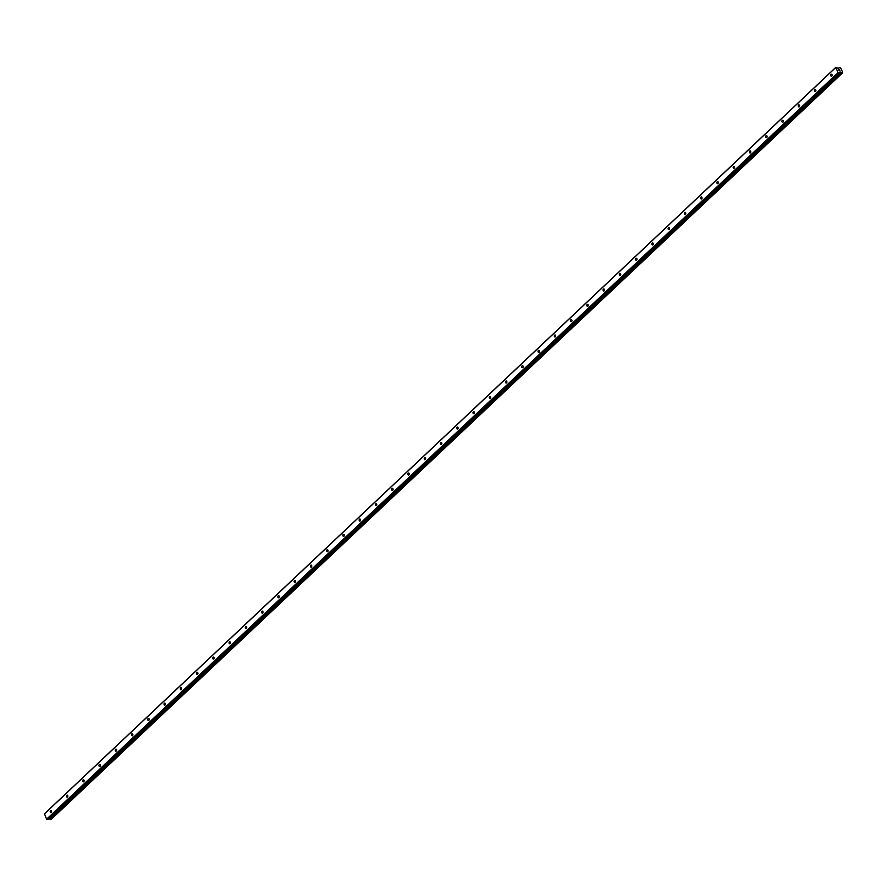 <?xml version="1.0" encoding="UTF-8"?>
<svg xmlns="http://www.w3.org/2000/svg" width="887" height="887" viewBox="0 0 887 887"><rect width="100%" height="100%" fill="white"/><g stroke="black" fill="none" stroke-linecap="round" stroke-linejoin="round"><path stroke-width="1.33" d="M831.795 76.105A1.031 0.71 93.3 0 1 831.052 74.397A1.031 0.71 93.3 0 1 831.795 76.105M815.541 91.45A1.031 0.71 93.3 0 1 814.798 89.731A1.031 0.71 93.3 0 1 815.541 91.45M799.276 106.784A1.031 0.71 93.3 0 1 798.533 105.076A1.031 0.71 93.3 0 1 799.276 106.784M783.021 122.129A1.031 0.71 93.3 0 1 782.267 120.41A1.031 0.71 93.3 0 1 783.021 122.129M766.756 137.463A1.031 0.71 93.3 0 1 766.013 135.755A1.031 0.71 93.3 0 1 766.756 137.463M750.491 152.797A1.031 0.71 93.3 0 1 749.748 151.089A1.031 0.71 93.3 0 1 750.491 152.797M734.236 168.142A1.031 0.71 93.3 0 1 733.494 166.423A1.031 0.71 93.3 0 1 734.236 168.142M717.971 183.476A1.031 0.71 93.3 0 1 717.228 181.768A1.031 0.71 93.3 0 1 717.971 183.476M701.717 198.821A1.031 0.71 93.3 0 1 700.963 197.102A1.031 0.71 93.3 0 1 701.717 198.821M685.451 214.155A1.031 0.71 93.3 0 1 684.709 212.448A1.031 0.71 93.3 0 1 685.451 214.155M669.186 229.489A1.031 0.71 93.3 0 1 668.443 227.782A1.031 0.71 93.3 0 1 669.186 229.489M652.932 244.834A1.031 0.71 93.3 0 1 652.189 243.116A1.031 0.71 93.3 0 1 652.932 244.834M636.666 260.168A1.031 0.71 93.3 0 1 635.924 258.461A1.031 0.71 93.3 0 1 636.666 260.168M620.401 275.513A1.031 0.71 93.3 0 1 619.658 273.795A1.031 0.71 93.3 0 1 620.401 275.513M604.147 290.847A1.031 0.71 93.3 0 1 603.404 289.14A1.031 0.71 93.3 0 1 604.147 290.847M587.881 306.181A1.031 0.71 93.3 0 1 587.139 304.474A1.031 0.71 93.3 0 1 587.881 306.181M571.627 321.526A1.031 0.71 93.3 0 1 570.873 319.808A1.031 0.71 93.3 0 1 571.627 321.526M555.362 336.86A1.031 0.71 93.3 0 1 554.619 335.153A1.031 0.71 93.3 0 1 555.362 336.86M539.096 352.194A1.031 0.71 93.3 0 1 538.354 350.487A1.031 0.71 93.3 0 1 539.096 352.194M522.842 367.54A1.031 0.71 93.3 0 1 522.099 365.832A1.031 0.71 93.3 0 1 522.842 367.54M506.577 382.874A1.031 0.71 93.3 0 1 505.834 381.166A1.031 0.71 93.3 0 1 506.577 382.874M490.323 398.219A1.031 0.71 93.3 0 1 489.569 396.5A1.031 0.71 93.3 0 1 490.323 398.219M474.057 413.553A1.031 0.71 93.3 0 1 473.314 411.845A1.031 0.71 93.3 0 1 474.057 413.553M457.792 428.887A1.031 0.71 93.3 0 1 457.049 427.179A1.031 0.71 93.3 0 1 457.792 428.887M441.538 444.232A1.031 0.71 93.3 0 1 440.795 442.524A1.031 0.71 93.3 0 1 441.538 444.232M425.272 459.566A1.031 0.71 93.3 0 1 424.529 457.858A1.031 0.71 93.3 0 1 425.272 459.566M409.007 474.911A1.031 0.71 93.3 0 1 408.264 473.192A1.031 0.71 93.3 0 1 409.007 474.911M392.753 490.245A1.031 0.71 93.3 0 1 392.01 488.537A1.031 0.71 93.3 0 1 392.753 490.245M376.487 505.579A1.031 0.71 93.3 0 1 375.744 503.871A1.031 0.71 93.3 0 1 376.487 505.579M360.233 520.924A1.031 0.71 93.3 0 1 359.479 519.205A1.031 0.71 93.3 0 1 360.233 520.924M343.968 536.258A1.031 0.71 93.3 0 1 343.225 534.551A1.031 0.71 93.3 0 1 343.968 536.258M327.702 551.603A1.031 0.71 93.3 0 1 326.959 549.885A1.031 0.71 93.3 0 1 327.702 551.603M311.448 566.937A1.031 0.71 93.3 0 1 310.705 565.23A1.031 0.71 93.3 0 1 311.448 566.937M295.183 582.271A1.031 0.71 93.3 0 1 294.44 580.564A1.031 0.71 93.3 0 1 295.183 582.271M278.928 597.616A1.031 0.71 93.3 0 1 278.174 595.898A1.031 0.71 93.3 0 1 278.928 597.616M262.663 612.95A1.031 0.71 93.3 0 1 261.92 611.243A1.031 0.71 93.3 0 1 262.663 612.95M246.398 628.295A1.031 0.71 93.3 0 1 245.655 626.577A1.031 0.71 93.3 0 1 246.398 628.295M230.143 643.629A1.031 0.71 93.3 0 1 229.4 641.922A1.031 0.71 93.3 0 1 230.143 643.629M213.878 658.963A1.031 0.71 93.3 0 1 213.135 657.256A1.031 0.71 93.3 0 1 213.878 658.963M197.613 674.308A1.031 0.71 93.3 0 1 196.87 672.59A1.031 0.71 93.3 0 1 197.613 674.308M181.358 689.642A1.031 0.71 93.3 0 1 180.615 687.935A1.031 0.71 93.3 0 1 181.358 689.642M165.093 704.988A1.031 0.71 93.3 0 1 164.35 703.269A1.031 0.71 93.3 0 1 165.093 704.988M148.839 720.322A1.031 0.71 93.3 0 1 148.085 718.614A1.031 0.71 93.3 0 1 148.839 720.322M132.573 735.656A1.031 0.71 93.3 0 1 131.83 733.948A1.031 0.71 93.3 0 1 132.573 735.656M116.308 751.001A1.031 0.71 93.3 0 1 115.565 749.282A1.031 0.71 93.3 0 1 116.308 751.001M100.054 766.335A1.031 0.71 93.3 0 1 99.311 764.627A1.031 0.71 93.3 0 1 100.054 766.335M83.788 781.68A1.031 0.71 93.3 0 1 83.045 779.961A1.031 0.71 93.3 0 1 83.788 781.68M67.523 797.014A1.031 0.71 93.3 0 1 66.78 795.306A1.031 0.71 93.3 0 1 67.523 797.014M51.269 812.348A1.031 0.71 93.3 0 1 50.526 810.64A1.031 0.71 93.3 0 1 51.269 812.348M835.842 67.301L838.226 68.454L839.69 67.523L840.965 68.487L842.65 72.346L842.229 73.211L840.322 72.113L839.169 73.056L837.971 72.723L835.842 67.301L44.461 813.767L46.601 819.2L47.942 819.477L839.257 73.044M48.896 818.579L50.881 819.621M839.734 70.128L839.424 69.552M838.581 69.496L838.825 70.073L838.581 69.496M838.825 70.073L838.481 69.419L839.457 69.474L838.481 69.419M839.069 70.794L840.067 70.905M44.35 814.022L835.72 67.556M49.35 818.79L840.721 72.324M49.162 818.712L840.532 72.235M46.944 819.477L838.326 73.011M46.601 819.2L837.971 72.723M838.592 68.476L839.224 67.878M838.537 68.465L839.224 67.811M838.514 68.465L839.368 67.667M838.448 68.465L839.357 67.6L838.437 68.465M50.803 819.699L842.173 73.233M50.548 819.688L841.918 73.211M50.382 819.577L841.752 73.111M50.326 819.51L841.708 73.044M50.193 819.411L841.563 72.934M50.138 819.388L841.519 72.922M49.994 819.278L841.364 72.801M49.062 818.634L840.432 72.157M48.951 818.579L840.322 72.113M47.787 819.521L839.169 73.056M838.392 68.465L839.379 67.523M50.858 819.677L842.229 73.211M47.942 819.477L839.313 73.011"/></g></svg>
